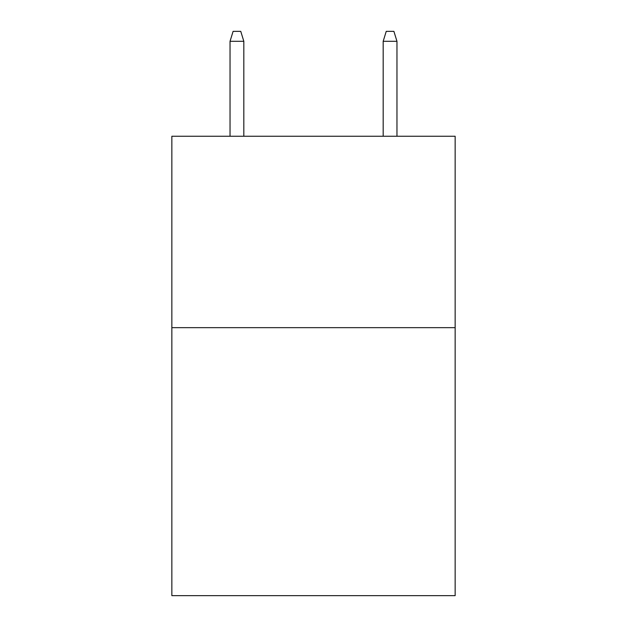 <?xml version="1.0" encoding="UTF-8"?>
<svg xmlns="http://www.w3.org/2000/svg" width="627" height="627" viewBox="0 0 627 627"><rect width="100%" height="100%" fill="white"/><g stroke="black" fill="none" stroke-linecap="round" stroke-linejoin="round"><path stroke-width="0.94" d="M455.147 327.662L455.147 595.65L171.853 595.65L171.853 136.247L455.147 136.247L455.147 327.662L171.853 327.662M243.825 136.247L243.825 41.304L230.038 41.304L230.038 136.247M230.038 41.304L233.103 31.35L240.76 31.35L243.825 41.304M383.175 41.304L386.24 31.35L393.897 31.35L396.962 41.304L383.175 41.304L383.175 136.247M396.962 41.304L396.962 136.247"/></g></svg>
